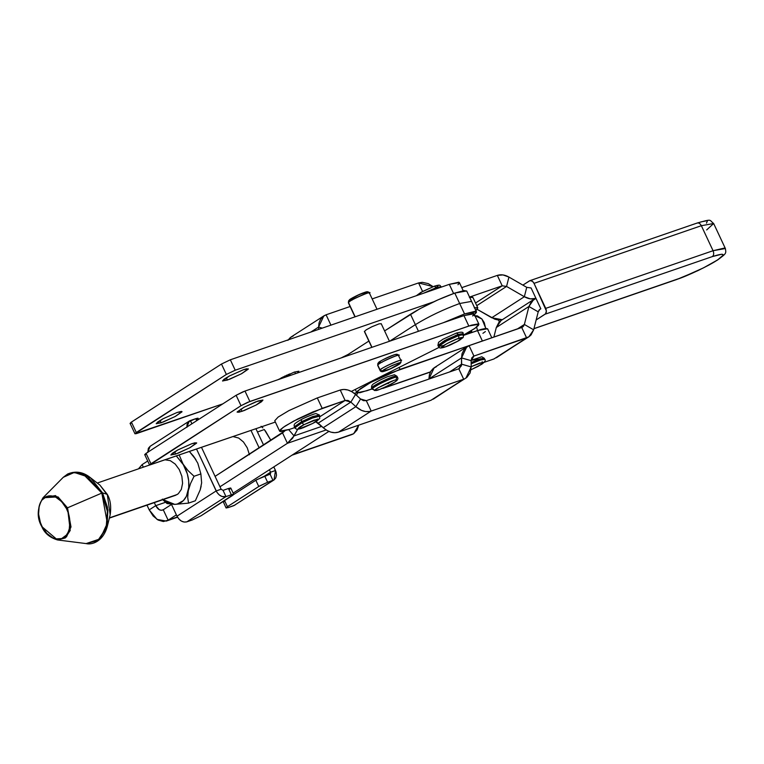 <?xml version="1.0" encoding="UTF-8"?>
<svg xmlns="http://www.w3.org/2000/svg" width="764" height="764" viewBox="0 0 764 764"><rect width="100%" height="100%" fill="white"/><g stroke="black" fill="none" stroke-linecap="round" stroke-linejoin="round"><path stroke-width="1.15" d="M226.306 377.741L227.395 380.061L222.515 380.93L229.467 375.955L243.439 369.719L248.31 368.85L241.367 373.825L227.395 380.061L226.306 377.741M159.991 420.486L161.08 422.807L156.2 423.676L163.152 418.701L177.124 412.464L182.004 411.595L175.052 416.571L161.08 422.807L159.991 420.486M221.484 364.027L226.364 374.446L136.288 432.51L131.408 422.091L221.484 364.027L226.364 374.446L235.216 370.215L230.336 359.796L221.484 364.027L130.739 422.549L131.408 422.091L136.288 432.51L134.97 433.79L136.431 433.608L222.802 403.869L134.942 433.751L226.364 374.446L235.216 370.215L230.336 359.796L449.308 284.351L453.596 293.51L449.308 284.351L230.336 359.796L221.484 364.027M433.484 301.904L235.216 370.215L433.484 301.904M463.204 290.712L459.384 282.556L449.308 284.351L458.811 282.202L459.384 283.005L457.961 284.705M341.193 357.905L348.107 354.439L341.193 357.905M295.506 373.653L294.713 371.963L295.506 373.653M130.348 423.428L130.845 423.371M243.439 369.719L246.696 368.783L248.29 369.117L241.701 373.644L229.525 379.278L222.582 381.016L223.919 379.326L229.124 376.136L243.439 369.719M177.124 412.464L181.402 411.395L181.975 411.863L175.386 416.39L163.209 422.024L156.267 423.762L157.604 422.072L162.818 418.882L177.124 412.464M277.867 379.727L294.178 372.144L298.877 371.208L297.377 373.004M364.428 331.547L366.195 329.828L371.81 326.791L379.192 323.812L381.169 323.802M415.358 324.652C428.719 316.477 443.492 309.43 459.661 303.509L454.781 293.089C438.603 299.011 423.839 306.058 410.478 314.233L415.358 324.652L389.697 341.193L415.358 324.652L418.471 331.28L410.478 314.233L384.598 330.917L419.856 308.752L437.753 299.956L454.781 293.089L459.661 303.509L471.569 301.388L459.661 303.509C443.492 309.43 428.719 316.477 415.358 324.652M138.456 468.857L142.114 464.617L143.317 467.186L142.114 464.617L147.71 461.017L142.114 464.617L138.456 468.857M344.478 356.778L368.869 341.059L344.478 356.778M466.737 291.122L464.13 290.568L454.781 293.089L466.689 290.96L476.449 311.798L474.425 314.644M443.244 322.742L464.55 313.928L459.661 303.509L464.55 313.928L443.244 322.742M163.257 509.76L171.508 504.441L163.257 509.76L168.137 520.179L176.388 514.869L168.137 520.179L177.42 516.989L168.137 520.179L163.257 509.76L161.366 510.304L159.265 509.712L155.732 505.663L149.2 509.874L153.125 515.958L158.11 520.055L163.372 521.535L168.137 520.179L166.304 521.077L157.04 519.415L149.2 509.874L146.994 505.147L149.2 509.874L155.732 505.663L154.309 502.626L155.732 505.663L165.549 502.282L155.732 505.663C157.938 509.674 160.45 511.04 163.257 509.76L162.541 510.113M233.163 493.105L328.873 431.412L233.163 493.105M294.064 435.91L288.716 429.674L294.064 435.91L321.759 426.369L294.064 435.91L287.417 443.301L292.669 438.154L297.645 429.378L294.064 435.91M285.058 430.715L282.537 432.882L287.417 443.301L326.152 429.951L287.417 443.301L219.965 486.783L287.417 443.301L282.537 432.882L215.076 476.364L284.962 430.82M356.444 395.246L357.714 392.935L356.444 395.246M491.815 337.803L487.585 328.749L477.5 330.554L476.66 327.068L477.49 330.554L482.38 340.973L390.719 372.937L370.425 382.621L357.733 390.805L356.893 392.706L360.092 392.677L372.173 388.895L366.835 390.738L354.295 393.374L356.75 392.534L360.216 388.79L371.123 382.248L399.992 369.365L399.094 367.455L399.992 369.365L485.818 339.865M354.735 389.716L355.336 389.516L354.735 389.716M474.31 314.739L476.402 312.457L476.297 311.607L474.979 311.33L464.55 313.928L476.449 311.808M240.947 409.007L242.035 411.318L237.155 412.197L244.108 407.212L258.079 400.985L262.892 400.03L261.555 401.721L256.341 404.91L244.165 410.545L238.769 412.264L237.174 411.93L243.773 407.393L255.95 401.759L262.959 400.107L256.007 405.092L242.035 411.318L240.947 409.007M174.641 451.753L175.72 454.064L170.85 454.943L177.792 449.958L191.764 443.722L196.644 442.853L189.692 447.828L175.72 454.064L174.641 451.753M472.61 315.962L474.024 314.262L473.451 313.46L463.949 315.608L468.829 326.027L478.913 324.232L474.033 313.813L463.949 315.608L244.986 391.063L236.124 395.284L241.004 405.703L249.866 401.482L244.986 391.063L463.949 315.608L468.829 326.027L249.866 401.482L244.986 391.063L242.79 391.903L236.124 395.284L146.058 453.348L144.702 454.59L149.582 465.009L150.938 463.767L146.058 453.348L144.73 454.628M478.913 324.232L475.218 328.138L463.719 334.957M351.335 391.426L439.138 347.353L351.335 391.426M463.022 335.329L474.186 328.854L478.445 325.426L478.875 324.165L478.34 323.879L471.531 325.149L247.67 402.322L241.004 405.703L149.61 465.047L275.365 422.062L149.582 465.009M191.764 443.722L195.03 442.786L196.625 443.12L190.035 447.647L177.85 453.291L170.916 455.019L172.244 453.329L177.458 450.139L191.764 443.722M456.137 335.148L454.991 335.845M382.201 362.184L381.016 362.566M144.998 454.685L145.485 454.628M236.124 395.284L241.004 405.703L150.938 463.767L146.058 453.348L236.124 395.284M485.808 328.377L481.96 319.046L474.883 315.637M474.559 307.758L477.815 307.911L472.935 297.492L469.679 297.339M477.815 307.911L475.857 310.518M472.964 297.855L472.687 297.253L469.382 297.397M475.6 310.719L477.185 309.305L477.567 307.672L474.263 307.816M380.997 388.733L384.941 387.224L381.389 388.723M487.604 329.112L486.114 328.358L481.119 329.399L463.796 335.272L477.5 330.554L482.38 340.973L485.999 339.818M485.369 331.557L482.924 333.324M388.647 383.366L387.51 383.652M430.514 371.848L383.872 387.911L430.514 371.848M388.838 378.486L389.984 377.788M485.856 329.112L484.242 322.618L481.874 318.951L477.28 315.828L474.196 315.79M540.845 308.809L531.085 287.971L526.73 287.34L531.085 287.971L535.965 298.39L530.321 298.858L524.352 296.718L526.73 287.34L524.352 296.718L491.72 317.757L502.32 319.715L497.689 319.896L494.69 319.142L477.147 309.334L491.72 317.757L524.352 296.718L506.561 286.443L524.352 296.718C528.44 299.011 532.317 299.564 535.965 298.39L540.845 308.809L539.174 309.936L538.209 311.846L539.995 309.219M476.765 305.657L506.561 286.443L476.765 305.657M475.523 303.022L502.215 285.812L506.561 286.443L508.939 277.065L502.97 274.925L497.326 275.393L502.215 285.812L506.561 286.443L508.939 277.065L526.73 287.34L508.939 277.065C504.851 274.773 500.983 274.219 497.326 275.393L502.215 285.812L475.523 303.022M461.771 287.646L497.326 275.393L461.771 287.646M469.554 297.072L502.215 285.812L469.554 297.072M434.2 286.29L436.502 287.522L441.143 286.71L436.502 287.522L434.2 286.29L422.568 291.485L418.577 282.928L372.163 298.915L418.577 282.928L433.121 286.643L428.222 283.606L422.263 282.317L418.577 282.928L422.578 291.456L417.115 295.496M287.904 340.333L290.31 337.573L293.452 335.826M318.578 327.068L322.265 328.128L318.578 327.068L323.85 315.876L326.085 314.797L322.943 316.535L320.546 319.295L319.056 322.886L318.578 327.068L310.795 332.082L318.578 327.068L318.598 329.389L318.578 327.068M330.965 325.216L326.085 314.797L350.122 306.507L326.085 314.797L330.965 325.216M323.831 315.895L291.218 336.914L288.219 339.856M398.627 355.89C401.043 352.825 378.906 362.594 377.788 365.087L380.128 370.082C381.246 367.589 403.382 357.829 400.976 360.894C406.305 356.702 378.046 369.165 380.128 370.082L382.573 371.017C380.825 370.244 404.567 359.777 400.088 363.292L390.184 368.964L382.516 371.294L385.954 368.611L392.476 365.345L398.331 363.148L400.088 363.292C401.835 364.065 378.094 374.532 382.573 371.017L380.052 370.406L377.788 365.087C375.707 364.161 403.955 351.698 398.627 355.89L401.043 360.57L400.871 362.623L401.043 360.57M396.182 354.954C400.661 351.44 376.919 361.907 378.667 362.68L377.884 363.349L377.788 365.087L377.884 363.349L380.969 360.885C380.778 360.818 388.905 356.463 393.785 354.964C396.516 353.913 398.149 354.114 398.703 355.566M377.884 363.349L377.712 365.402L380.052 370.406C380.606 371.858 382.248 372.068 384.97 371.008C389.85 369.509 397.977 365.154 397.786 365.087L400.871 362.623M364.447 331.242L371.972 347.305L364.447 331.242M381.398 362.451L379.03 362.757M348.499 302.563C346.417 301.646 374.675 289.184 369.346 293.376C371.753 290.31 349.616 300.071 348.499 302.563L355.164 316.793L348.422 302.888L348.604 300.835L348.499 302.563M354.974 316.859L348.422 302.888L348.604 300.835L351.631 298.399C351.65 298.208 359.596 293.959 364.504 292.45C367.064 291.38 368.706 291.581 369.413 293.051L369.346 293.376M366.892 292.44C371.371 288.926 347.639 299.392 349.387 300.166L359.29 294.493L366.949 292.163M348.604 300.835L349.387 300.166M365.784 293.424L364.781 294.092M352.319 299.946L351.134 300.309M501.108 320.498L498.882 322.427L496.294 327.517L528.927 306.488L533.73 299.469L535.965 298.39L531.515 301.398L528.927 306.488L538.209 311.846L528.927 306.488L524.371 324.461L523.407 326.362L521.736 327.498L526.616 337.917L529.041 336.704L531.066 334.909L533.654 329.819L524.371 324.461L528.927 306.488L496.294 327.517L493.869 337.096L496.294 327.517L501.089 320.508L533.711 299.478M528.85 336.828L533.654 329.819L538.209 311.846L533.654 329.819L524.371 324.461L517.285 329.026L524.371 324.461L521.736 327.498L526.616 337.917L493.983 358.946L528.831 336.838L473.947 356.062L471.865 357.753L471.13 360.665L473.947 356.062L469.067 345.643L473.947 356.062L473.078 356.482M522.576 327.087L469.067 345.643L521.736 327.498M496.409 357.743L526.616 337.917L473.947 356.062M484.166 362.327L493.983 358.946L484.166 362.327M477.28 359.806L476.134 360.512M436.435 366.672L433.283 368.42L430.886 371.18L429.397 374.771L428.919 378.944L461.551 357.915L471.13 360.665L461.551 357.915L462.029 353.732L464.617 348.651L469.067 345.643L466.833 346.722L461.551 357.915L461.618 364.18L449.518 371.982L461.618 364.18L458.801 368.783L463.681 379.202L431.049 400.24L466.823 377.454L470.089 372.994L471.197 366.93L465.916 378.113M466.804 346.741L434.2 367.761L428.919 378.944L461.551 357.915L461.437 365.746L458.801 368.783L463.681 379.202L371.189 411.07L366.309 400.651L363.444 400.67L360.56 398.999L355.862 406.668L350.848 402.103L355.546 394.434L360.56 398.999L355.862 406.668L361.544 410.392L365.545 411.538L369.404 411.519L371.189 411.07L366.309 400.651L458.801 368.783L366.309 400.651L360.56 398.999L355.546 394.434L350.848 402.103L318.216 423.141L315.914 421.671M459.603 368.401L458.801 368.783M433.312 399.142L463.681 379.202L371.189 411.07L338.557 432.109L334.88 432.711L330.917 432.147L326.944 430.438L323.229 427.706C328.367 432.147 333.476 433.618 338.557 432.109L431.049 400.24L338.557 432.109L371.189 411.07C366.109 412.579 361 411.108 355.862 406.668L323.229 427.706L355.862 406.668L350.848 402.103L318.216 423.141L323.229 427.706L315.341 421.48M471.13 360.665L471.197 366.93L461.618 364.18L471.197 366.93L471.13 360.665M340.228 390.032L343.905 389.43L347.868 389.993L351.832 391.703L355.546 394.434C350.409 389.993 345.299 388.523 340.228 390.032L317.299 397.929L322.188 408.348L345.108 400.451L340.228 390.032L345.108 400.451L350.848 402.103L347.973 400.441L345.108 400.451L320.097 416.581L345.108 400.451L313.059 411.872L297.807 418.93L285.268 425.968L280.589 429.454L279.758 431.326L280.856 431.555L289.546 429.387L279.624 431.163L283.033 427.477L293.768 421.031L322.188 408.348L317.299 397.929L288.887 410.612L278.153 417.058L274.744 420.744L279.624 431.144M289.546 429.387L294.618 427.639L289.546 429.387M312.457 416.6L311.311 417.297M713.643 223.508L701.342 225.705L713.06 250.716L724.463 248.061M533.941 328.692L676.713 279.5L697.857 270.666L709.04 264.993L717.587 259.989L723.069 255.243L722.973 254.469L721.789 254.221L712.401 256.57L545.076 314.214L712.401 256.57C713.872 255.3 714.092 253.342 713.06 250.716L545.735 308.369C546.766 310.996 546.546 312.953 545.076 314.214L536.147 319.973L545.553 313.813L546.384 310.967L534.026 283.358L545.735 308.369L713.06 250.716C714.073 253.333 713.853 255.291 712.401 256.57C724.702 252.664 726.239 253.896 717.033 260.257L717.587 259.989C726.507 253.285 726.211 253.724 725.361 248.52L713.06 250.716L701.342 225.705L534.026 283.358L532.498 281.324L530.006 280.627L522.882 285.115L529.462 280.875C531.161 280.101 532.68 280.932 534.026 283.358L701.342 225.705C700.005 223.279 698.487 222.448 696.778 223.222C698.477 222.477 700.005 223.298 701.342 225.705L713.652 223.508L706.662 229.945M696.778 223.222L697.226 223.012C712.907 218.676 708.782 219.822 713.652 223.508L725.361 248.52M677.152 279.29L533.95 328.625L681.832 277.571L703.491 267.858L717.033 260.257C709.307 265.538 687.38 276.005 677.152 279.29M700.779 221.942L706.175 220.882M707.349 221.13L706.461 223.155M499.389 321.883L498.491 319.982L499.389 321.883M470.366 370.043L478.35 366.223L483.612 362.566L479.553 363.12L471.187 366.672L482.905 362.222L481.444 364.399L470.987 369.776L481.731 364.266C484.978 361.811 485.98 360.159 484.739 359.309L480.546 359.968L471.159 363.826L480.451 359.997L484.739 359.309L484.252 358.268L480.136 358.899L471.149 362.556L480.26 358.86L484.252 358.268L481.788 356.769L471.14 360.322L478.999 359.195M482.323 362.317L482.132 361.744M464.98 334.288L465.209 334.794L464.98 334.288M468.829 332.149L469.392 333.352L468.829 332.149M471.321 330.678L472.142 332.407M471.13 330.783L471.923 332.474L471.13 330.783M472.076 332.426L471.273 330.707M469.22 331.92L469.822 333.199M470.414 332.999L469.764 331.605L470.414 332.999M470.08 331.423L470.758 332.875L470.08 331.423M471.216 332.722L470.49 331.175L471.216 332.722M470.71 331.041L471.464 332.636L470.71 331.041M471.77 332.531L470.996 330.869M465.562 333.973L465.839 334.575M466.766 334.25L466.412 333.505L466.766 334.25M466.947 333.209L467.339 334.059L466.947 333.209M468.17 333.772L467.711 332.779L468.17 333.772M468.179 332.521L468.676 333.591L468.179 332.521M282.718 377.091L283.11 377.922M282.031 378.295L281.715 377.607L282.031 378.295M281.591 377.674L281.906 378.333L281.591 377.674M281.076 377.941L281.353 378.533L281.076 377.941M286.194 375.42L286.767 376.662L286.194 375.42M287.092 376.547L286.49 375.277M285.66 377.044L285.125 375.917L285.66 377.044M284.819 376.06L285.335 377.158L284.819 376.06M284.437 376.251L284.924 377.292L284.437 376.251M283.826 377.674L283.387 376.757M287.952 374.627L288.601 376.031M287.503 376.413L286.882 375.105M289.671 373.882L290.387 375.411M289.317 375.783L288.639 374.322M312.858 423.39L300.987 428.585L296.795 429.358L294.742 427.897L294.092 425.166C294.703 424.392 292.746 424.383 301.322 419.551L301.322 419.551C303.671 418.023 315.857 412.999 316.086 413.62L319.438 415.053L319.715 418.634L312.858 423.39L298.781 429.11C297.416 428.604 299.116 427.152 303.871 424.727L302 422.778L294.742 427.897L302 422.778L301.513 421.738L294.245 426.856L301.513 421.738L301.427 419.522L301.513 421.738L311.368 417.154L319.438 415.053L313.326 416.39L301.513 421.738L302 422.778L313.813 417.43L319.925 416.093L311.855 418.194L302 422.778L303.871 424.727L317.834 419.044C319.199 419.551 317.509 421.012 312.743 423.428L312.944 423.323M303.871 424.727L313.765 420.257L318.808 419.178L312.743 423.428L302.85 427.907L297.807 428.976L303.871 424.727M438.412 346.445L437.925 345.404L446.864 339.417L458.467 334.412L444.772 340.505L437.925 345.404L438.546 342.329L442.862 339.283L456.394 333.066L458.467 334.412L456.394 333.066C461.341 331.777 463.586 331.948 463.108 333.601L458.467 334.412L458.954 335.453L463.595 334.642L458.954 335.453L458.601 338.385C462.841 336.828 463.356 337.316 460.138 339.837C453.768 343.447 448.84 345.786 445.355 346.866L441.516 347.305L446.978 343.58L456.882 339.015L462.44 337.659L456.987 341.67L445.355 346.866C441.124 348.432 440.608 347.945 443.817 345.414C450.197 341.804 455.124 339.464 458.601 338.385L458.954 335.453L447.351 340.467L438.412 346.445L445.259 341.546L458.954 335.453L458.467 334.412L463.108 333.601L463.595 334.642L463.156 337.516L458.667 340.763L445.125 346.98C438.192 349.119 439.902 347.286 438.412 346.445L443.053 345.634M442.919 341.661L457.512 334.747M436.989 288.563L435.165 289.222L436.989 288.563L436.502 287.522L436.989 288.563M436.874 286.968L438.039 285.851M437.619 285.449L435.661 285.822M423.523 293.233L436.502 287.522L423.523 293.233M372.326 388.227L371.772 388.036C371.065 386.068 372.106 384.387 374.923 383.003C377.311 381.58 378.954 380.367 387.549 376.709L394.434 374.742L396.965 376.241L397.452 377.282C398.588 378.734 397.519 380.424 394.262 382.353C390.146 385.171 379.068 389.831 379.145 389.564L375.792 390.337C368.525 392.104 395.752 378.342 395.876 380.185L396.908 377.091L396.421 376.05C392.352 375.621 366.758 388.551 372.326 388.227C369.871 388.561 372.641 386.517 380.634 382.096C390.079 377.702 395.341 375.687 396.421 376.05L394.434 374.742L396.965 376.241L397.452 377.282L396.908 377.091L395.876 380.185C403.144 378.428 375.917 392.19 375.792 390.337L374.79 390.576L372.813 389.268C367.245 389.592 392.839 376.662 396.908 377.091C395.828 376.728 390.566 378.743 381.121 383.136C373.128 387.558 370.359 389.602 372.813 389.268M392.992 380.844L377.865 387.931L392.992 380.844M291.982 455.191L351.994 434.506L353.675 433.704L358.698 425.166L357.103 429.912L353.675 433.704L292.736 454.704L351.478 434.668M109.414 517.868L177.286 494.48L109.414 517.868M192.958 455.449L195.928 459.68L189.51 451.648L193.617 456.28L197.78 463.165L200.884 473.919L194.066 476.268L188.011 470.595L176.474 456.137L183.073 464.101L179.253 455.182L183.073 464.101C188.125 472.916 189.854 481.788 188.278 490.736L190.542 483.536L194.066 476.268L188.011 470.595L183.073 464.101L187.333 473.9L188.689 480.852L188.746 487.585L186.397 496.314L183.379 500.621L177.153 504.106L174.775 504.383L162.98 499.637M201.133 486.305L200.187 489.896L201.639 482.886L200.884 473.919L194.066 476.268L190.542 483.536L188.278 490.736L187.696 497.354L188.536 503.123L195.345 500.773L188.536 503.123L174.775 504.383L188.536 503.123L187.696 497.354L188.278 490.736C186.235 499.36 181.737 503.906 174.775 504.383L167.058 503.562L162.761 499.713L167.058 503.562L174.775 504.383L167.259 502.502L162.369 499.112M175.567 495.301L178.27 493.764L181.326 489.409L182.586 483.287L181.87 476.316L179.273 469.573L175.204 464.063L170.276 460.644L165.244 459.832M200.187 489.896L195.345 500.773L200.187 489.896M107.094 494.614L99.941 485.13L107.275 494.356L110.169 514.831L107.275 494.356L102.519 492.885L107.275 494.356C110.408 499.618 111.363 506.436 110.169 514.831L107.275 526.453L107.457 507.248L102.519 492.885L90.496 477.758L102.519 492.885L101.832 493.076L102.519 492.885L107.905 509.932L106.884 527.867M73.85 472.295L90.496 477.758L73.85 472.295M42.049 526.788L57.52 539.947L66.478 536.92L71.004 526.94L67.509 507.821L66.373 508.452C69.782 513.857 73.067 530.235 64.224 537.197C55.094 543.624 44.522 532.661 42.087 526.53L46.833 533.387L52.706 537.818L55.791 538.897L61.664 538.582L66.401 535.058L68.111 532.241L69.285 528.85L69.877 520.924L68.082 512.472L66.373 508.452L61.626 501.604L55.753 497.163L49.641 495.826L46.795 496.409L42.058 499.933L40.349 502.75L39.174 506.131L38.582 514.067L40.377 522.519L42.087 526.53C38.677 521.134 35.392 504.746 44.236 497.794C53.365 491.367 63.937 502.33 66.373 508.452L67.509 507.821L70.231 530.436L65.284 537.951L57.52 539.947C49.775 537.589 44.56 533.196 41.877 526.778C36.653 517.906 37.025 508.241 42.994 497.775L55.486 495.588L67.509 507.821L57.978 496.867L42.994 497.775L63.278 477.29L74.767 472.248L86.838 475.857L101.832 493.076L82.932 473.852L72.274 472.486L63.278 477.29L67.662 474.005C75.693 470.662 83.305 471.913 90.496 477.758L99.941 485.13L107.304 494.375M67.509 507.821L101.832 493.076L107.323 523.149L100.199 538.83L86.131 543.586L98.317 540.454L106.1 528.64L107.39 511.307L101.832 493.076L67.509 507.821M97.525 541.017L107.275 526.453C103.092 541.733 91.699 545.114 86.131 543.586L57.52 539.947M257.468 432.004L264.287 429.521L270.895 440.379L264.287 429.521L257.468 432.004M265.289 430.753L270.914 440.37L264.287 429.521M261.078 426.283L262.854 427.878L261.078 426.283M201.056 515.776L192.194 520.007L201.056 515.776L233.058 495.12L233.44 494.241L231.358 494.757L233.736 494.337L201.056 515.776M233.736 494.327L230.814 488.081L228.426 488.511L231.358 494.757L225.982 496.61L223.059 490.364L228.426 488.511L223.059 490.364L225.982 496.61L221.942 496.476L219.239 494.91L216.995 492.417L196.615 449.203L216.164 490.937L221.111 489.237L201.562 447.494L221.111 489.237L216.164 490.937L177.009 516.187L216.164 490.937C218.752 495.549 222.018 497.44 225.982 496.61L186.827 521.85L192.194 520.007L186.827 521.85C182.863 522.681 179.588 520.79 177.009 516.187L178.871 519.004L181.393 521.077L184.191 522.07L186.827 521.85L225.982 496.61L231.358 494.757L228.426 488.511L230.518 487.986L230.575 488.492M229.458 489.332L230.126 488.864M171.451 504.326L177.009 516.187L171.451 504.326M198.659 419.436L198.105 418.271L195.727 418.691L196.673 420.716L195.727 418.691L197.809 418.175L197.876 418.682M221.111 489.237L223.059 490.364M150.155 446.291L148.378 448.277L147.748 452.565M186.913 427.315L187.065 424.326L188.269 421.948L195.727 418.691L190.351 420.544L191.879 423.81L190.351 420.544L189.31 421.05L186.874 427.028M197.427 419.054L196.759 419.512M189.3 421.059L150.145 446.291L147.719 452.269M234.959 505.09L228.455 507.506L233.832 505.653L272.987 480.413L270.064 474.167L256.685 479.716L233.708 494.499L255.825 480.241L258.757 486.496L267.62 482.265L264.688 476.02L255.825 480.241L258.757 486.496L227.424 506.685L224.501 500.439L227.424 506.685L226.106 507.974L228.455 507.506L226.077 507.936L227.424 506.685L259.617 485.971L267.62 482.265L264.688 476.02L270.064 474.167L270.561 472.2L264.592 476.048M223.441 501.776L223.928 501.719M223.174 501.518L226.068 507.936M255.95 428.757L263.599 445.087L255.95 428.757M270.064 474.167L272.987 480.413L274.123 479.849L275.794 477.92L276.492 475.189L276.1 472.056L273.818 466.899L275.498 470.5L270.561 472.2L269.406 469.745L270.561 472.2L275.498 470.5L274.037 479.907L267.62 482.265L272.987 480.413L233.832 505.653L274.028 479.916M270.637 473.632L269.53 474.348L270.637 473.632M251.003 430.457L259.187 447.924L251.003 430.457M249.446 454.742L247.259 447.847L243.468 441.984L238.674 438.039L233.154 436.607M134.942 433.751L130.061 423.332M166.342 521.067L177.554 517.199M355.308 389.439L356.75 392.524M382.783 388.446L430.409 372.039M381.179 323.621L389.449 341.279M364.38 331.49L371.82 347.353M369.413 293.051L377.015 309.267M529.91 280.655L697.226 223.012M441.325 287.102L441.143 286.71C439.653 285.879 441.363 284.036 434.429 286.175L420.888 292.392L416.351 295.706M374.79 390.576L371.772 388.036M149.591 465.018L97.267 483.049M175.653 495.273L109.347 518.116"/></g></svg>
